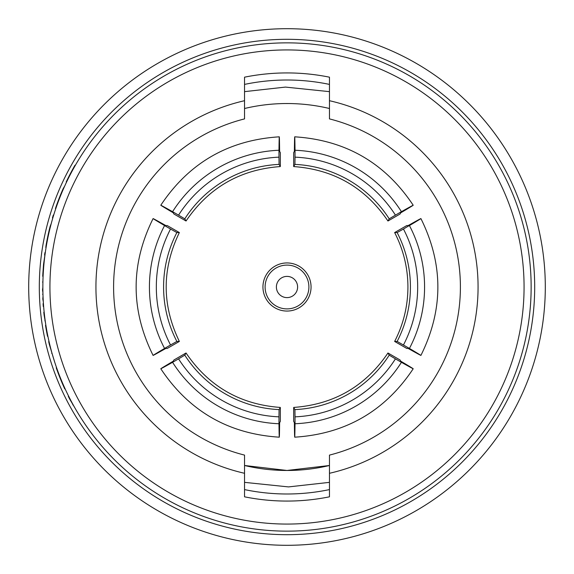 <?xml version="1.0" encoding="UTF-8"?>
<svg xmlns="http://www.w3.org/2000/svg" width="574" height="574" viewBox="0 0 574 574"><rect width="100%" height="100%" fill="white"/><g stroke="black" fill="none" stroke-linecap="round" stroke-linejoin="round"><path stroke-width="0.86" d="M287 470.472L244.538 465.492A183.472 183.472 0 0 0 329.462 465.492L287 470.472M403.457 229.026L420.907 218.579C443.515 264.191 443.515 309.809 420.907 355.421L409.434 348.432A132.156 132.113 90 0 0 409.434 225.568C424.932 216.369 424.502 216.369 408.143 225.568L406.758 225.568L394.639 232.563C403.422 249.647 407.849 267.793 407.927 287C407.849 306.207 403.422 324.353 394.639 341.437L406.758 348.432L408.143 348.432C424.502 357.631 424.932 357.631 409.434 348.432L397.136 341.437A118.179 118.136 90 0 0 397.136 232.563L403.457 229.026A125.261 125.211 -90 0 1 403.457 344.974M394.639 232.563L397.136 232.563M308.898 287A21.898 21.898 0 0 0 287 265.102A21.898 21.898 0 0 0 265.102 287A21.898 21.898 0 0 0 287 308.898A21.898 21.898 0 0 0 308.898 287M311.058 287A24.058 24.058 0 0 0 287 262.942A24.058 24.058 0 0 0 262.942 287A24.058 24.058 0 0 0 287 311.058A24.058 24.058 0 0 0 311.058 287M297.612 287A10.612 10.612 0 0 0 287 276.388A10.612 10.612 0 0 0 276.388 287A10.612 10.612 0 0 0 287 297.612A10.612 10.612 0 0 0 297.612 287M42.856 287A244.144 244.144 0 0 1 287 42.856A244.144 244.144 0 0 1 531.144 287A244.144 244.144 0 0 1 287 531.144A244.144 244.144 0 0 1 42.856 287A244.144 244.144 0 0 0 287 531.144A244.144 244.144 0 0 0 531.144 287M39.312 287A247.688 247.688 0 0 1 287 39.312A247.688 247.688 0 0 1 534.688 287A247.688 247.688 0 0 1 287 534.688A247.688 247.688 0 0 1 39.312 287A247.688 247.688 0 0 0 287 534.688A247.688 247.688 0 0 0 534.688 287M545.3 287A258.3 258.3 0 0 0 287 28.7A258.3 258.3 0 0 0 28.7 287A258.3 258.3 0 0 0 287 545.3A258.3 258.3 0 0 0 545.3 287M244.538 91.646L285.465 87.09L329.462 91.646M329.462 482.354L288.535 486.91L244.538 482.354M46.437 245.328L46.3 246.095M46.53 244.789L45.741 247.322L46.53 244.789M56.008 207.953L55.807 208.534M329.462 100.708L329.462 118.897A173.377 173.377 0 0 1 329.462 455.103L329.462 473.292A191.07 191.07 0 0 0 329.462 100.708L329.462 77.181A214.073 214.073 0 0 0 244.538 77.181L244.538 100.708A191.07 191.07 0 0 0 244.538 473.292L244.538 455.103A173.377 173.377 0 0 1 244.538 118.897L244.538 100.708M244.538 473.292L244.538 496.819A214.073 214.073 0 0 0 329.462 496.819L329.462 473.292M64.991 388.584L65.745 390.22M75.373 165.262L74.964 165.262A244.502 244.502 0 0 0 66.197 182.001L66.584 182.001M56.252 207.228L55.391 209.761M55.879 207.228L59.71 197.858M59.33 197.858L63.492 188.76M63.104 188.76L64.69 186.084M55.434 208.534L55.994 206.905A244.502 244.502 0 0 1 62.896 189.241M52.83 217.926L52.456 217.926A244.502 244.502 0 0 1 53.317 215.071L53.691 215.071M46.171 244.789L48.367 235.419M48.001 235.419L50.512 226.321M50.146 226.321L51.215 223.645M45.942 246.095L46.229 244.467A244.502 244.502 0 0 1 50.024 226.802M43.086 276.309L42.734 276.309A244.502 244.502 0 0 1 42.878 273.454L43.229 273.454M43.552 264.298L42.878 273.454L43.918 264.241M43.559 264.241L45.346 252.223M44.593 255.078A244.502 244.502 0 0 1 44.93 252.632M43.638 306.523L43.28 306.523A244.502 244.502 0 0 1 43.072 303.668L43.423 303.668M42.605 294.247L42.964 294.247M42.548 282.028L42.907 282.028M42.921 292.64L42.519 289.985L42.856 287.337M43.294 301.623L42.792 298.968L43.028 296.313M42.792 298.968L43.15 298.968M45.561 323.262L44.119 315.097A244.502 244.502 0 0 1 43.803 312.242L44.162 312.242M44.844 320.773L45.203 320.773M44.119 315.097L44.478 315.097M47.886 336.328L47.527 336.328A244.502 244.502 0 0 1 46.2 329.383L46.559 329.383M46.2 329.383A244.502 244.502 0 0 1 45.518 325.3L45.877 325.3M46.724 332.246L47.082 332.246M54.674 362.051L49.357 344.493A244.502 244.502 0 0 1 48.682 341.638L49.048 341.638M51.674 353.347L52.04 353.347M49.357 344.493L49.723 344.493M57.486 371.285L57.242 370.625M65.142 388.914L66.319 391.446M64.754 388.914L60.686 379.543L61.074 379.543M60.686 379.543L57.178 370.445L57.558 370.445M57.178 370.445L56.223 367.762L56.596 367.762M64.604 388.584A244.502 244.502 0 0 1 57.35 370.919M74.584 407.368L69.763 399.203A244.502 244.502 0 0 1 68.313 396.34L68.708 396.34M72.79 404.878L73.192 404.878M69.763 399.203L70.164 399.203M329.462 108.508A183.472 183.472 0 0 0 244.538 108.508L247.372 107.855M184.792 355.163A118.179 118.136 -150 0 0 279.072 409.599L278.978 416.846A125.261 125.211 30 0 1 178.564 358.865L184.792 355.163L186.041 352.996L173.922 359.998L173.226 361.197C157.082 370.768 156.867 371.141 172.58 362.316L178.564 358.865M172.58 362.316A132.156 132.113 -150 0 0 278.978 423.748L279.294 437.18C228.495 433.944 188.989 411.142 160.792 368.759L172.58 362.316M278.978 416.846L278.978 423.748C279.201 441.765 279.416 441.392 279.624 422.629L280.32 421.424L280.32 407.432L279.072 409.599M279.072 164.401A118.179 118.136 -30 0 0 184.792 218.838L178.564 215.135A125.261 125.211 150 0 1 278.978 157.154L279.072 164.401L280.32 166.568L280.32 152.576L279.624 151.371C279.416 132.608 279.201 132.235 278.978 150.252L278.978 157.154M278.978 150.252A132.156 132.113 -30 0 0 172.58 211.684L160.792 205.241C188.989 162.858 228.495 140.056 279.294 136.82L278.978 150.252M178.564 215.135L172.58 211.684C156.867 202.859 157.082 203.232 173.226 212.803L173.922 214.002L186.041 221.004L184.792 218.838M389.208 218.838A118.179 118.136 30 0 0 294.928 164.401L295.022 157.154A125.261 125.211 -150 0 1 395.436 215.135L389.208 218.838L387.959 221.004L400.078 214.002L400.774 212.803C416.918 203.232 417.133 202.859 401.42 211.684L395.436 215.135M401.42 211.684A132.156 132.113 30 0 0 295.022 150.252L294.706 136.82C345.505 140.056 385.011 162.858 413.208 205.241L401.42 211.684M295.022 157.154L295.022 150.252C294.799 132.235 294.584 132.608 294.376 151.371L293.68 152.576L293.68 166.568L294.928 164.401M294.928 409.599A118.179 118.136 150 0 0 389.208 355.163L395.436 358.865A125.261 125.211 -30 0 1 295.022 416.846L294.928 409.599L293.68 407.432L293.68 421.424L294.376 422.629C294.584 441.392 294.799 441.765 295.022 423.748L295.022 416.846M295.022 423.748A132.156 132.113 150 0 0 401.42 362.316L413.208 368.759C385.011 411.142 345.505 433.944 294.706 437.18L295.022 423.748M395.436 358.865L401.42 362.316C417.133 371.141 416.918 370.768 400.774 361.197L400.078 359.998L387.959 352.996L389.208 355.163M176.864 232.563A118.179 118.136 -90 0 0 176.864 341.437L170.543 344.974A125.261 125.211 90 0 1 170.543 229.026L176.864 232.563L179.361 232.563L167.242 225.568L165.857 225.568C149.498 216.369 149.068 216.369 164.566 225.568L170.543 229.026M164.566 225.568A132.156 132.113 -90 0 0 164.566 348.432L153.093 355.421C130.485 309.809 130.485 264.191 153.093 218.579L164.566 225.568M170.543 344.974L164.566 348.432C149.068 357.631 149.498 357.631 165.857 348.432L167.242 348.432L179.361 341.437L176.864 341.437M280.32 407.432C240.111 404.505 208.685 386.359 186.041 352.996M394.639 341.437L397.136 341.437M186.041 221.004C208.685 187.641 240.111 169.495 280.32 166.568M293.68 166.568C333.889 169.495 365.315 187.641 387.959 221.004M387.959 352.996C365.315 386.359 333.889 404.505 293.68 407.432M179.361 341.437C161.796 305.146 161.796 268.854 179.361 232.563M524.069 287A237.069 237.069 0 0 0 287 49.931A237.069 237.069 0 0 0 49.931 287A237.069 237.069 0 0 0 287 524.069A237.069 237.069 0 0 0 524.069 287M329.462 489.593A206.992 206.992 0 0 1 244.538 489.593M244.538 84.407A206.992 206.992 0 0 1 329.462 84.407"/></g></svg>
